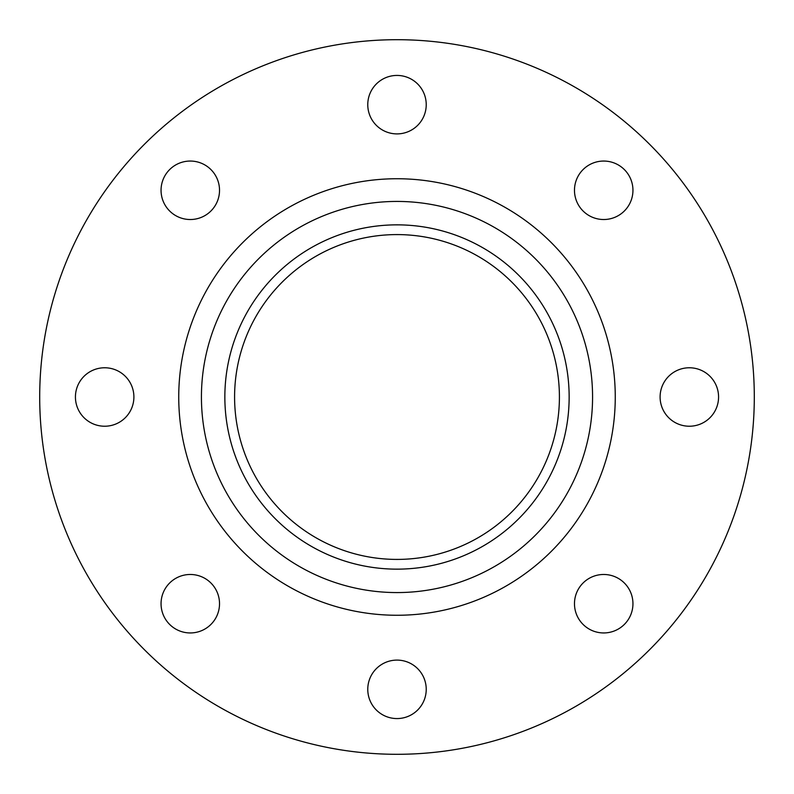 <?xml version="1.0" encoding="UTF-8"?>
<svg xmlns="http://www.w3.org/2000/svg" width="794" height="794" viewBox="0 0 794 794"><rect width="100%" height="100%" fill="white"/><g stroke="black" fill="none" stroke-linecap="round" stroke-linejoin="round"><path stroke-width="1.19" d="M603.718 161.053A29.229 29.229 0 0 0 574.479 190.282A29.229 29.229 0 0 0 603.718 219.521A29.229 29.229 0 0 0 632.947 190.282A29.229 29.229 0 0 0 603.718 161.053M689.341 367.771A29.229 29.229 0 0 0 660.102 397A29.229 29.229 0 0 0 689.341 426.229A29.229 29.229 0 0 0 718.57 397A29.229 29.229 0 0 0 689.341 367.771M603.718 574.479A29.229 29.229 0 0 0 574.479 603.718A29.229 29.229 0 0 0 603.718 632.947A29.229 29.229 0 0 0 632.947 603.718A29.229 29.229 0 0 0 603.718 574.479M397 660.102A29.229 29.229 0 0 0 367.771 689.341A29.229 29.229 0 0 0 397 718.57A29.229 29.229 0 0 0 426.229 689.341A29.229 29.229 0 0 0 397 660.102M190.282 574.479A29.229 29.229 0 0 0 161.053 603.718A29.229 29.229 0 0 0 190.282 632.947A29.229 29.229 0 0 0 219.521 603.718A29.229 29.229 0 0 0 190.282 574.479M104.659 367.771A29.229 29.229 0 0 0 75.43 397A29.229 29.229 0 0 0 104.659 426.229A29.229 29.229 0 0 0 133.898 397A29.229 29.229 0 0 0 104.659 367.771M190.282 161.053A29.229 29.229 0 0 0 161.053 190.282A29.229 29.229 0 0 0 190.282 219.521A29.229 29.229 0 0 0 219.521 190.282A29.229 29.229 0 0 0 190.282 161.053M397 75.43A29.229 29.229 0 0 0 367.771 104.659A29.229 29.229 0 0 0 397 133.898A29.229 29.229 0 0 0 426.229 104.659A29.229 29.229 0 0 0 397 75.43M397 754.3A357.3 357.3 0 0 0 754.3 397A357.3 357.3 0 0 0 397 39.7A357.3 357.3 0 0 0 39.7 397A357.3 357.3 0 0 0 397 754.3M397 569.149A172.149 172.149 0 0 0 569.149 397A172.149 172.149 0 0 0 397 224.851A172.149 172.149 0 0 0 224.851 397A172.149 172.149 0 0 0 397 569.149M397 234.587A162.413 162.413 0 0 0 234.587 397A162.413 162.413 0 0 0 397 559.413A162.413 162.413 0 0 0 559.413 397A162.413 162.413 0 0 0 397 234.587M397 178.739A218.261 218.261 0 0 0 178.739 397A218.261 218.261 0 0 0 397 615.261A218.261 218.261 0 0 0 615.261 397A218.261 218.261 0 0 0 397 178.739M397 201.428A195.572 195.572 0 0 0 201.428 397A195.572 195.572 0 0 0 397 592.572A195.572 195.572 0 0 0 592.572 397A195.572 195.572 0 0 0 397 201.428"/></g></svg>
